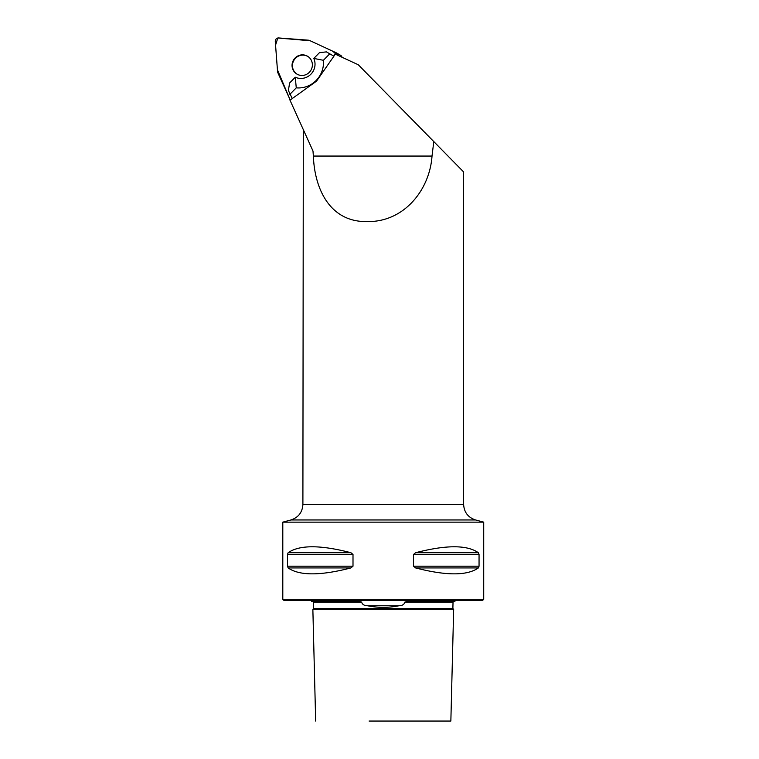 <?xml version="1.0" encoding="UTF-8"?>
<svg xmlns="http://www.w3.org/2000/svg" width="759" height="759" viewBox="0 0 759 759"><rect width="100%" height="100%" fill="white"/><g stroke="black" fill="none" stroke-linecap="round" stroke-linejoin="round"><path stroke-width="1.14" d="M313.372 156.06C314.624 189.94 330.658 222.292 367.033 221.562C403.693 222.406 429.698 190.205 432.023 156.06L313.372 156.06L312.993 151.041L289.796 99.752A3.188 3.102 120.6 0 0 291.399 99.163L315.412 81.944A8.036 7.818 120.6 0 0 317.366 79.951L334.321 55.587A3.188 3.102 120.6 0 0 334.899 53.965L358.286 64.762L463.626 171.951L463.626 504.422L302.898 504.422L303.315 129.637M432.023 156.06L433.787 141.591M282.803 522.145L483.72 522.145L483.72 599.297L282.803 599.297L282.803 522.145L290.982 519.953C298.448 517.458 302.424 512.287 302.898 504.422M415.638 567.931L415.628 567.931C446.207 575.825 467.117 575.825 478.36 567.931L479.052 566.186L479.052 554.449L478.36 552.704C467.117 544.81 446.207 544.81 415.638 552.704L413.522 554.449L413.522 566.186L415.638 567.931L478.36 567.931M288.164 567.931C299.407 575.825 320.317 575.825 350.895 567.931L353.001 566.186L353.001 554.449L350.895 552.704C320.317 544.81 299.407 544.81 288.164 552.704L287.471 554.449L287.471 566.186L288.164 567.931L350.895 567.931M315.668 721.05L312.86 609.344L453.664 609.344L450.855 721.05L369.083 721.05M367.517 605.748C378.039 607.874 388.532 607.874 399.006 605.748L367.517 605.748C364.263 605.701 362.29 604.487 361.616 602.086L358.741 601.308L311.598 601.308L311.133 600.502M483.72 599.297L482.515 600.502L284.008 600.502L282.803 599.297M312.689 601.308L313.486 602.086L361.616 602.086M455.391 600.502L454.926 601.308L407.792 601.308L404.908 602.086C404.234 604.477 402.27 605.701 399.006 605.748M358.077 601.308L358.741 601.308M407.792 601.308L408.446 601.308M289.881 94.315L296.257 87.845A24.914 24.241 -59.4 0 0 323.391 60.293L313.799 58.424A14.06 13.681 120.6 0 1 295.289 77.219L289.625 82.968L288.373 90.463L292.262 98.547M323.391 60.293L329.767 53.813L333.903 56.194M313.799 58.424L319.463 52.675L326.379 51.878L329.767 53.813M295.289 77.219L296.257 87.845M307.68 56.384A10.36 10.076 -59.4 0 0 292.452 65.416A10.36 10.076 -59.4 0 0 297.13 74.211M277.832 72.665L290.071 99.723L277.424 69.752L275.555 45.113L277.822 38.007L310.099 40.73L332.129 50.9L338.305 55.54A3.188 3.102 -59.4 0 0 336.531 52.931L309.539 40.474A3.188 3.102 -59.4 0 0 308.496 40.199L278.705 37.95A3.188 3.102 -59.4 0 0 275.28 41.422L277.566 71.602A3.188 3.102 -59.4 0 0 277.832 72.665M295.099 57.997A10.36 10.076 -59.4 0 0 296.93 74.097A10.36 10.076 -59.4 0 0 310.877 70.312A10.36 10.076 -59.4 0 0 295.099 57.997M336.806 53.073L340.601 55.322A3.188 3.102 120.6 0 1 342.024 57.248M483.72 522.145L475.542 519.953L290.982 519.953M404.908 602.086L453.038 602.086L452.876 608.519L313.647 608.519L313.486 602.086M353.001 566.186L287.471 566.186M353.001 554.449L287.471 554.449M350.895 552.704L288.164 552.704M479.052 566.186L413.522 566.186M479.052 554.449L413.522 554.449M478.36 552.704L415.638 552.704M453.626 601.337L453.038 602.086M312.86 609.344L313.647 608.519M453.664 609.344L452.876 608.519M475.542 519.953C468.075 517.458 464.1 512.287 463.626 504.422"/></g></svg>

